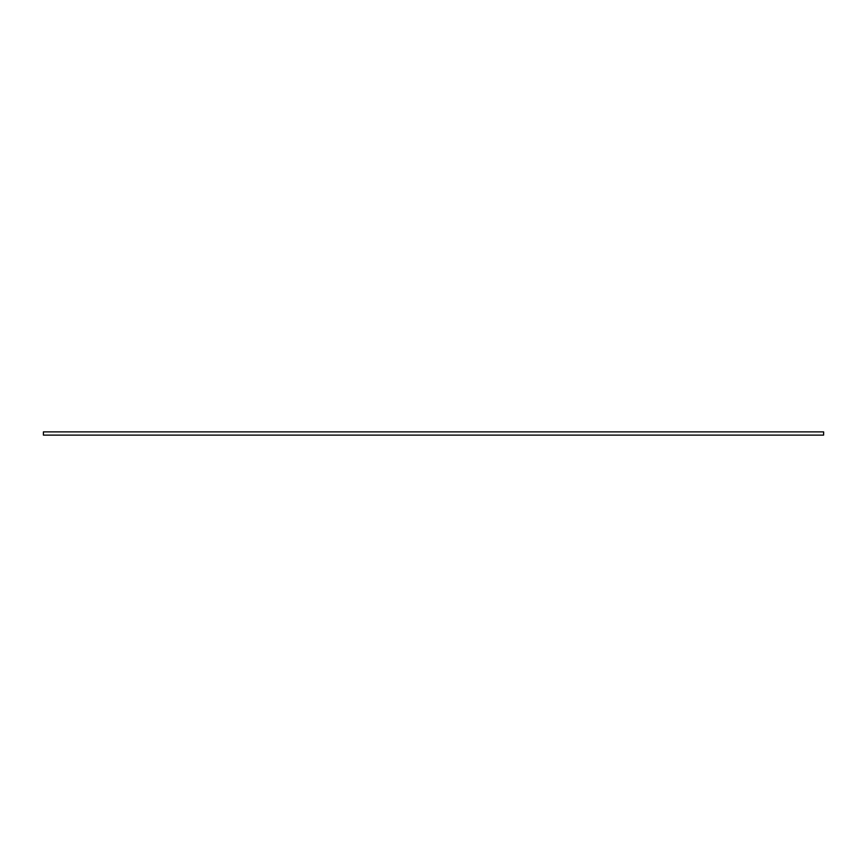 <?xml version="1.0" encoding="UTF-8"?>
<svg xmlns="http://www.w3.org/2000/svg" width="867" height="867" viewBox="0 0 867 867"><rect width="100%" height="100%" fill="white"/><g stroke="black" fill="none" stroke-linecap="round" stroke-linejoin="round"><path stroke-width="1.3" d="M823.65 431.939L823.585 435.126L823.65 431.939M43.415 435.126L43.415 431.874L43.415 435.126L823.585 435.126M43.415 431.874L823.585 431.874"/></g></svg>
